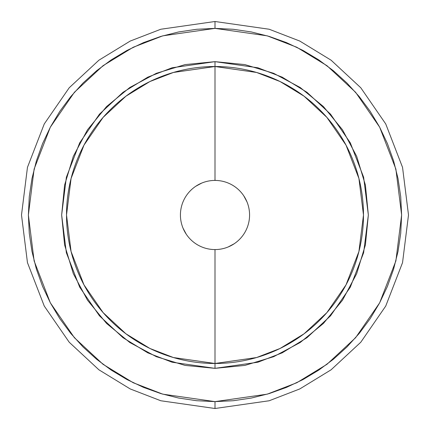 <?xml version="1.0" encoding="UTF-8"?>
<svg xmlns="http://www.w3.org/2000/svg" width="430" height="430" viewBox="0 0 430 430"><rect width="100%" height="100%" fill="white"/><g stroke="black" fill="none" stroke-linecap="round" stroke-linejoin="round"><path stroke-width="0.64" d="M215 249.572A34.572 34.572 0 0 1 180.428 215A34.572 34.572 0 0 1 215 180.428A34.572 34.572 0 0 0 180.428 215A34.572 34.572 0 0 0 215 249.572L215 368.349L257.935 362.216L282.198 352.842L307.009 337.679L330.536 315.835L350.31 287.165L363.629 252.749L368.349 215L363.629 177.251L350.31 142.835L330.536 114.165L307.009 92.321L282.198 77.158L257.935 67.784L215 61.651L215 66.516L256.576 72.455L280.064 81.528L304.091 96.212L326.87 117.368L346.016 145.125L358.916 178.45L363.484 215L358.916 251.55L346.016 284.875L326.87 312.631L304.091 333.787L280.064 348.472L256.576 357.545L215 363.484A148.484 148.484 0 0 1 66.516 215A148.484 148.484 0 0 1 215 66.516L215 180.428L215 66.516A148.484 148.484 0 0 1 363.484 215A148.484 148.484 0 0 1 215 363.484L215 249.572A34.572 34.572 0 0 0 249.572 215A34.572 34.572 0 0 0 215 180.428A34.572 34.572 0 0 1 249.572 215A34.572 34.572 0 0 1 215 249.572M215 408.5L269.18 400.76L299.791 388.935L331.1 369.8L360.786 342.232L385.737 306.058L402.544 262.633L408.5 215L402.544 167.367L385.737 123.942L360.786 87.768L331.1 60.2L299.791 41.065L269.18 29.24L215 21.5L215 28.38L267.256 35.846L296.775 47.252L326.972 65.704L355.605 92.289L379.663 127.178L395.879 169.065L401.62 215L395.879 260.935L379.663 302.822L355.605 337.711L326.972 364.296L296.775 382.748L267.256 394.154L215 401.62L215 408.5L215 401.62L233.291 400.722L251.41 398.035L269.175 393.584L286.418 387.414L302.973 379.582L318.678 370.171L333.39 359.26L346.962 346.962L359.26 333.39L370.171 318.678L379.582 302.973L387.414 286.418L393.584 269.175L398.035 251.41L400.722 233.291L401.62 215L400.722 196.709L398.035 178.59L393.584 160.825L387.414 143.582L379.582 127.027L370.171 111.322L359.26 96.61L346.962 83.038L333.39 70.74L318.678 59.829L302.973 50.417L286.418 42.586L269.175 36.416L251.41 31.965L233.291 29.278L215 28.38L196.709 29.278L178.59 31.965L160.825 36.416L143.582 42.586L127.027 50.417L111.322 59.829L96.61 70.74L83.038 83.038L70.74 96.61L59.829 111.322L50.417 127.027L42.586 143.582L36.416 160.825L31.965 178.59L29.278 196.709L28.38 215L29.278 233.291L31.965 251.41L36.416 269.175L42.586 286.418L50.417 302.973L59.829 318.678L70.74 333.39L83.038 346.962L96.61 359.26L111.322 370.171L127.027 379.582L143.582 387.414L160.825 393.584L178.59 398.035L196.709 400.722L215 401.62L162.744 394.154L133.225 382.748L103.028 364.296L74.395 337.711L50.337 302.822L34.12 260.935L28.38 215L34.12 169.065L50.337 127.178L74.395 92.289L103.028 65.704L133.225 47.252L162.744 35.846L215 28.38L215 21.5L160.82 29.24L130.209 41.065L98.9 60.2L69.214 87.768L44.263 123.942L27.455 167.367L21.5 215L27.455 262.633L44.263 306.058L69.214 342.232L98.9 369.8L130.209 388.935L160.82 400.76L215 408.5M228.228 246.938L234.205 243.745M246.938 201.772L243.745 195.795M201.772 183.062L195.795 186.254M183.062 228.228L186.254 234.205M215 368.349L185.083 365.403L156.316 356.674L129.801 342.506L106.565 323.435L87.494 300.199L73.326 273.684L64.597 244.917L61.651 215L64.597 185.083L73.326 156.316L87.494 129.801L106.565 106.565L129.801 87.494L156.316 73.326L185.083 64.597L215 61.651L244.917 64.597L273.684 73.326L300.199 87.494L323.435 106.565L342.506 129.801L356.674 156.316L365.403 185.083L368.349 215L365.403 244.917L356.674 273.684L342.506 300.199L323.435 323.435L300.199 342.506L273.684 356.674L244.917 365.403L215 368.349L215 363.484L173.424 357.545L149.936 348.472L125.909 333.787L103.13 312.631L83.984 284.875L71.084 251.55L66.516 215L71.084 178.45L83.984 145.125L103.13 117.368L125.909 96.212L149.936 81.528L173.424 72.455L215 66.516L215 61.651L172.064 67.784L147.802 77.158L122.991 92.321L99.464 114.165L79.69 142.835L66.37 177.251L61.651 215L66.37 252.749L79.69 287.165L99.464 315.835L122.991 337.679L147.802 352.842L172.064 362.216L215 368.349"/></g></svg>
